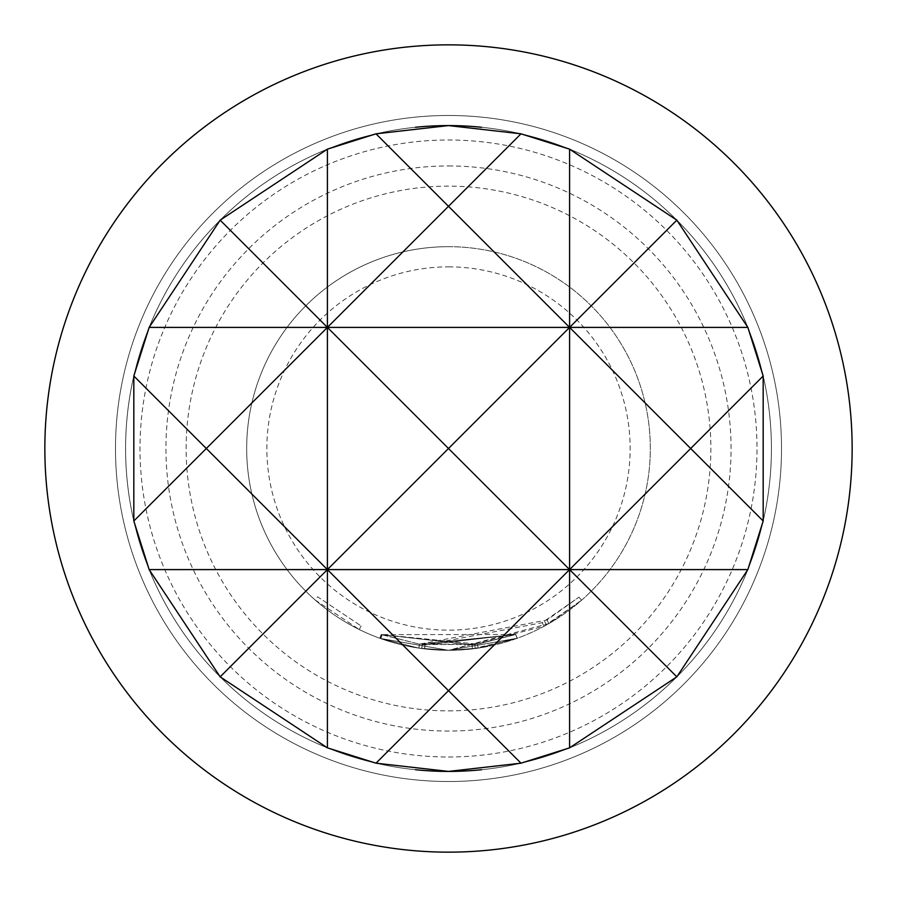 <?xml version="1.0" encoding="UTF-8"?>
<svg xmlns="http://www.w3.org/2000/svg" width="897" height="897" viewBox="0 0 897 897"><rect width="100%" height="100%" fill="white"/><g stroke="black" fill="none" stroke-linecap="round" stroke-linejoin="round"><path stroke-width="0.67" stroke-dasharray="4.49 3.36" d="M315.004 599.869L359.282 629.537L315.004 599.869L317.684 596.841L361.065 625.915L317.684 596.841M448.5 125.58A322.92 322.92 0 0 1 771.42 448.5A322.92 322.92 0 0 1 448.5 771.42A322.92 322.92 0 0 1 125.58 448.5A322.92 322.92 0 0 1 448.5 125.58A322.92 322.92 0 0 1 771.42 448.5A322.92 322.92 0 0 1 448.5 771.42A322.92 322.92 0 0 1 125.58 448.5A322.92 322.92 0 0 1 448.5 125.58M448.5 165.945A282.555 282.555 0 0 1 731.055 448.5A282.555 282.555 0 0 1 448.5 731.055A282.555 282.555 0 0 1 165.945 448.5A282.555 282.555 0 0 1 448.5 165.945M448.5 115.489A333.011 333.011 0 0 1 781.511 448.5A333.011 333.011 0 0 1 448.5 781.511A333.011 333.011 0 0 1 115.489 448.5A333.011 333.011 0 0 1 448.5 115.489A333.011 333.011 0 0 0 115.489 448.5A333.011 333.011 0 0 0 448.5 781.511A333.011 333.011 0 0 1 115.489 448.5A333.011 333.011 0 0 0 448.5 781.511A333.011 333.011 0 0 0 781.511 448.5A333.011 333.011 0 0 1 448.5 781.511A333.011 333.011 0 0 0 781.511 448.5A333.011 333.011 0 0 0 448.5 115.489A333.011 333.011 0 0 1 781.511 448.5A333.011 333.011 0 0 0 448.5 115.489A333.011 333.011 0 0 0 115.489 448.5A333.011 333.011 0 0 1 448.5 115.489A333.011 333.011 0 0 0 115.489 448.5A333.011 333.011 0 0 0 448.5 781.511A333.011 333.011 0 0 0 781.511 448.5A333.011 333.011 0 0 0 448.5 115.489A333.011 333.011 0 0 0 115.489 448.5A333.011 333.011 0 0 0 448.5 781.511A333.011 333.011 0 0 0 781.511 448.5A333.011 333.011 0 0 0 448.5 115.489A333.011 333.011 0 0 0 115.489 448.5A333.011 333.011 0 0 0 448.5 781.511M448.5 710.873A262.373 262.373 0 0 0 710.873 448.5A262.373 262.373 0 0 0 448.5 186.128A262.373 262.373 0 0 0 186.128 448.5A262.373 262.373 0 0 0 448.5 710.873M481.51 127.273A322.92 322.92 0 0 1 481.51 769.727M415.49 769.727A322.92 322.92 0 0 1 415.49 127.273M448.5 757.001A308.501 308.501 0 0 0 757.001 448.5A308.501 308.501 0 0 0 448.5 139.999A308.501 308.501 0 0 0 139.999 448.5A308.501 308.501 0 0 0 448.5 757.001M852.15 448.5A403.65 403.65 0 0 1 448.5 852.15A403.65 403.65 0 0 1 44.85 448.5A403.65 403.65 0 0 0 448.5 852.15A403.65 403.65 0 0 0 852.15 448.5A403.65 403.65 0 0 0 448.5 44.85A403.65 403.65 0 0 0 44.85 448.5A403.65 403.65 0 0 0 448.5 852.15A403.65 403.65 0 0 0 852.15 448.5A403.65 403.65 0 0 0 448.5 44.85A403.65 403.65 0 0 0 44.85 448.5A403.65 403.65 0 0 1 448.5 44.85A403.65 403.65 0 0 1 852.15 448.5M448.5 266.858A181.643 181.643 0 0 1 630.143 448.5A181.643 181.643 0 0 1 448.5 630.143A181.643 181.643 0 0 1 266.858 448.5A181.643 181.643 0 0 1 448.5 266.858M448.5 246.675A201.825 201.825 0 0 1 650.325 448.5A201.825 201.825 0 0 1 448.5 650.325L517.087 638.316L448.5 650.314L478.191 648.127L517.087 638.316L478.179 648.127L448.5 650.314L548.998 623.527L581.604 600.216L544.075 626.263L448.5 650.37L421.747 648.542L448.5 650.325L472.45 648.901L517.154 638.294L478.112 648.139L448.5 650.325L517.199 638.272L448.5 650.314A201.825 201.825 0 0 1 246.675 448.5A201.825 201.825 0 0 1 448.5 246.675A201.825 201.825 0 0 1 650.325 448.5A201.825 201.825 0 0 1 448.5 650.325A201.825 201.825 0 0 1 246.675 448.5A201.825 201.825 0 0 1 448.5 246.675M448.5 650.291L517.221 638.26L448.5 650.291L380.261 638.44L448.5 650.291M448.5 650.314L418.944 648.15L379.835 638.283L418.91 648.15L448.5 650.314L418.91 648.15L379.823 638.283L418.899 648.139L448.5 650.325L380.104 638.384L448.5 650.314L418.832 648.127L380.036 638.361L418.899 648.139L448.5 650.314L472.596 648.879L448.5 650.325L421.68 648.531L448.5 650.325M419.493 644.147L418.899 648.139L419.504 644.147L418.899 648.139L419.504 644.147L515.764 634.504L477.518 644.147L419.504 644.147L381.203 634.482L419.504 644.147L546.991 620.018L578.935 597.189L542.158 622.709L425.088 644.898L422.285 644.539L474.748 644.539L515.775 634.493L425.111 644.898L422.296 644.551L425.111 644.898L515.831 634.482L381.629 634.639L515.842 634.471L419.538 644.158L515.786 634.493L425.021 644.887L422.218 644.539L425.021 644.887L515.741 634.504L477.585 644.136L515.741 634.504L419.426 644.136L381.404 634.56L380.036 638.361L380.687 638.597L382.044 634.796L419.493 644.147L418.944 648.15M380.193 638.417L381.561 634.616L477.596 644.136L381.472 634.583L380.193 638.417L381.561 634.616L472.114 644.876L474.872 644.517L472.125 644.876L472.596 648.879L475.41 648.52L472.607 648.879L472.125 644.876L381.606 634.628L380.261 638.44M382.156 634.829L380.799 638.63M515.797 634.482L517.221 638.26M381.214 634.493L379.857 638.294M515.831 634.482L517.154 638.294M425.111 644.898L424.64 648.912L425.088 644.898M422.296 644.551L421.769 648.542L422.285 644.539M542.158 622.709L544.075 626.263M544.58 621.386L546.542 624.917L544.58 621.386M578.935 597.178L581.604 600.216L578.935 597.189M546.991 620.018L548.998 623.527M381.203 634.482L379.823 638.283M477.518 644.147L478.112 648.139M474.737 644.539L475.275 648.542L474.748 644.539M471.968 644.887L472.45 648.901M478.191 648.127L477.596 644.136L478.179 648.127M515.741 634.504L517.087 638.316M381.472 634.583L380.104 638.384M419.426 644.136L418.832 648.127M425.021 644.887L424.539 648.901L425.021 644.887M422.218 644.539L421.68 648.531L422.229 644.539M515.764 634.504L517.132 638.294M381.404 634.56L382.044 634.796L381.404 634.56M359.282 629.537L361.065 625.915L359.282 629.537M381.292 634.515L379.913 638.316"/><path stroke-width="1.35" d="M481.51 769.727A322.92 322.92 0 0 1 448.5 771.42L520.989 763.179L569.595 747.851L676.843 676.843L747.851 569.595L763.179 520.989L763.179 376.011L747.851 327.405L676.843 220.157L569.595 149.149L520.989 133.821L448.5 125.58A322.92 322.92 0 0 1 481.51 127.273M520.989 133.821L448.5 206.31L376.011 133.821L327.405 149.149L220.157 220.157L149.149 327.405L133.821 376.011L133.821 520.989L149.149 569.595L220.157 676.843L327.405 747.851L376.011 763.179L448.5 771.42A322.92 322.92 0 0 1 415.49 769.727M415.49 127.273A322.92 322.92 0 0 1 448.5 125.58L376.011 133.821M448.5 852.15A403.65 403.65 0 0 0 852.15 448.5A403.65 403.65 0 0 0 448.5 44.85A403.65 403.65 0 0 0 44.85 448.5A403.65 403.65 0 0 0 448.5 852.15M327.405 149.149L327.405 327.405L448.5 206.31L569.595 327.405L676.843 220.157M569.595 149.149L569.595 569.595L448.5 690.69L520.989 763.179M220.157 220.157L327.405 327.405L206.31 448.5L133.821 376.011M676.843 676.843L569.595 569.595L569.595 747.851M376.011 763.179L448.5 690.69L327.405 569.595L327.405 747.851M133.821 520.989L206.31 448.5L327.405 569.595L220.157 676.843M763.179 376.011L690.69 448.5L763.179 520.989M747.851 569.595L569.595 569.595L690.69 448.5L569.595 327.405L448.5 448.5L569.595 569.595L149.149 569.595M747.851 327.405L149.149 327.405M327.405 327.405L327.405 569.595L448.5 448.5L327.405 327.405"/></g></svg>
